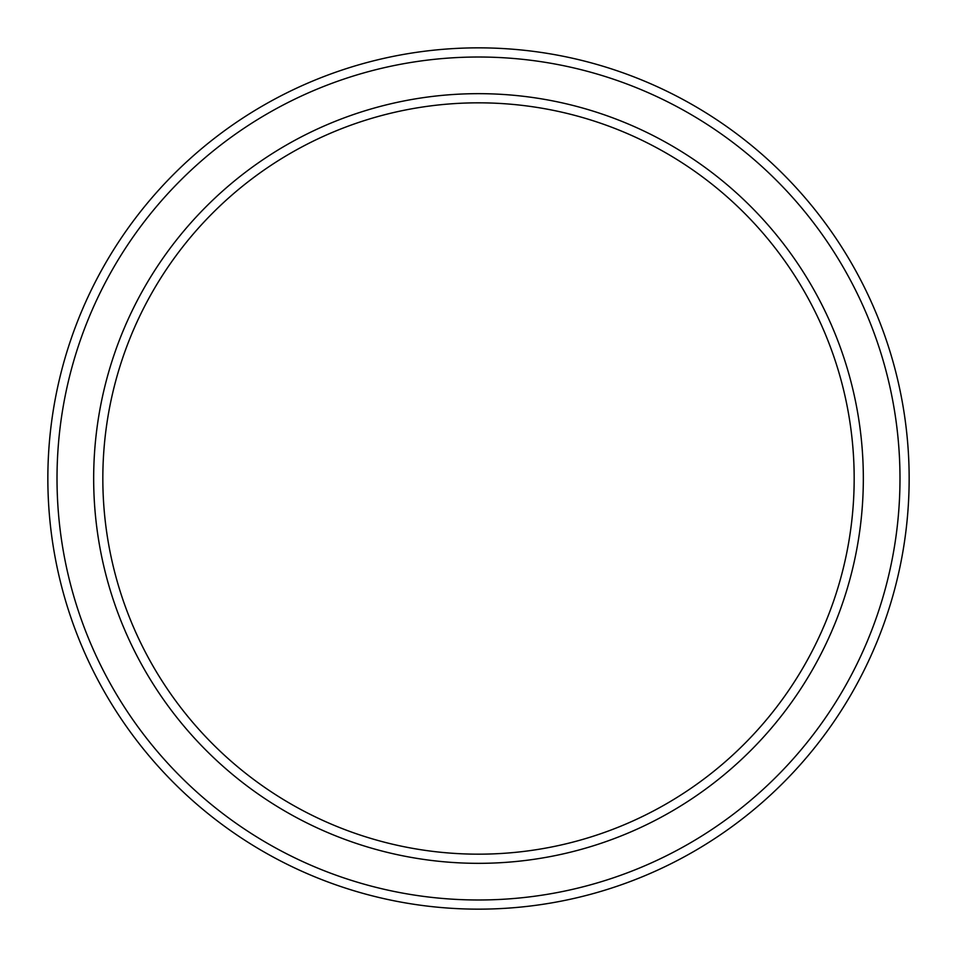 <?xml version="1.0" encoding="UTF-8"?>
<svg xmlns="http://www.w3.org/2000/svg" width="957" height="957" viewBox="0 0 957 957"><rect width="100%" height="100%" fill="white"/><g stroke="black" fill="none" stroke-linecap="round" stroke-linejoin="round"><path stroke-width="1.44" d="M854.17 478.5A375.67 375.67 0 0 0 478.5 102.83A375.67 375.67 0 0 0 102.83 478.5A375.67 375.67 0 0 0 478.5 854.17A375.67 375.67 0 0 0 854.17 478.5M93.666 478.5A384.834 384.834 0 0 1 478.5 93.666A384.834 384.834 0 0 1 863.334 478.5A384.834 384.834 0 0 1 478.5 863.334A384.834 384.834 0 0 1 93.666 478.5M899.987 478.5A421.487 421.487 0 0 0 478.5 57.013A421.487 421.487 0 0 0 57.013 478.5A421.487 421.487 0 0 0 478.5 899.987A421.487 421.487 0 0 0 899.987 478.5M47.85 478.5A430.65 430.65 0 0 1 478.5 47.85A430.65 430.65 0 0 1 909.15 478.5A430.65 430.65 0 0 1 478.5 909.15A430.65 430.65 0 0 1 47.85 478.5"/></g></svg>
